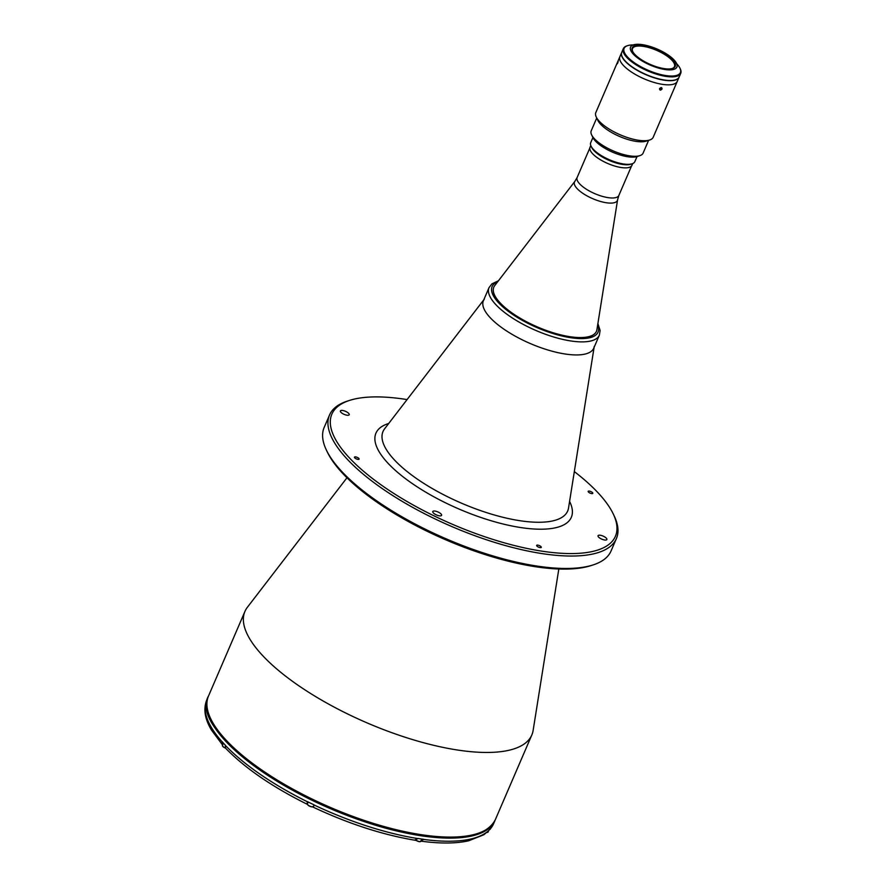 <?xml version="1.0" encoding="UTF-8"?>
<svg xmlns="http://www.w3.org/2000/svg" width="886" height="886" viewBox="0 0 886 886"><rect width="100%" height="100%" fill="white"/><g stroke="black" fill="none" stroke-linecap="round" stroke-linejoin="round"><path stroke-width="1.33" d="M617.985 61.389L617.365 63.659L617.985 61.389M617.32 63.493L618.018 61.555L617.32 63.493M536.916 546.075A2.525 0.875 23.3 0 0 539.386 547.448A2.525 0.875 23.3 0 0 541.28 547.371A2.525 0.875 23.3 0 0 541.003 546.673A2.525 0.875 23.3 0 0 538.544 545.289A2.525 0.875 23.3 0 0 536.65 545.377A2.525 0.875 23.3 0 0 536.916 546.075M598.559 537.06A4.807 1.661 23.3 0 0 603.255 539.685A4.807 1.661 23.3 0 0 606.866 539.53A4.807 1.661 23.3 0 0 606.345 538.201A4.807 1.661 23.3 0 0 601.649 535.565A4.807 1.661 23.3 0 0 598.039 535.731A4.807 1.661 23.3 0 0 598.559 537.06M433.309 512.872A4.807 1.661 23.3 0 0 438.005 515.508A4.807 1.661 23.3 0 0 441.616 515.342A4.807 1.661 23.3 0 0 441.095 514.013A4.807 1.661 23.3 0 0 436.399 511.388A4.807 1.661 23.3 0 0 432.789 511.543A4.807 1.661 23.3 0 0 433.309 512.872M340.922 412.278A4.807 1.661 23.3 0 0 345.618 414.903A4.807 1.661 23.3 0 0 349.228 414.748A4.807 1.661 23.3 0 0 348.707 413.419A4.807 1.661 23.3 0 0 344.012 410.783A4.807 1.661 23.3 0 0 340.401 410.938A4.807 1.661 23.3 0 0 340.922 412.278M588.437 492.04A2.525 0.875 23.3 0 0 590.907 493.413A2.525 0.875 23.3 0 0 592.8 493.336A2.525 0.875 23.3 0 0 592.524 492.638A2.525 0.875 23.3 0 0 590.054 491.254A2.525 0.875 23.3 0 0 588.16 491.342A2.525 0.875 23.3 0 0 588.437 492.04M354.743 457.84A2.525 0.875 23.3 0 0 357.213 459.214A2.525 0.875 23.3 0 0 359.107 459.136A2.525 0.875 23.3 0 0 358.83 458.439A2.525 0.875 23.3 0 0 356.36 457.054A2.525 0.875 23.3 0 0 354.466 457.143A2.525 0.875 23.3 0 0 354.743 457.84M346.969 477.775L247.36 607.309A156.18 54.068 23.3 0 0 244.935 611.429A156.18 54.068 23.3 0 0 305.958 690.537A156.18 54.068 23.3 0 0 459.147 750.265A156.18 54.068 23.3 0 0 531.821 734.97A156.18 54.068 23.3 0 0 533.139 730.385L558.822 569.011M407.084 399.586A154.374 53.448 23.3 0 0 349.66 400.372L347.545 401.048A156.18 54.068 23.3 0 0 329.526 415.013L324.176 427.44A156.18 54.068 23.3 0 0 326.402 450.121L327.366 452.126A154.374 53.448 23.3 0 0 341.819 472.448A154.374 53.448 23.3 0 0 465.792 547.88A154.374 53.448 23.3 0 0 590.929 565.633L593.044 564.947A156.18 54.068 23.3 0 0 611.052 550.981L616.401 538.566A156.18 54.068 23.3 0 0 614.175 515.885L613.212 513.88A154.374 53.448 23.3 0 0 598.759 493.546A154.374 53.448 23.3 0 0 574.327 471.607M326.402 450.121A156.18 54.068 23.3 0 0 341.032 470.687A156.18 54.068 23.3 0 0 466.446 546.994A156.18 54.068 23.3 0 0 593.044 564.947M329.526 415.013A156.18 54.068 23.3 0 0 346.382 458.261A156.18 54.068 23.3 0 0 499.062 543.738A156.18 54.068 23.3 0 0 616.401 538.566M349.66 400.372A154.374 53.448 23.3 0 0 348.508 456.921A154.374 53.448 23.3 0 0 525.453 548.113A154.374 53.448 23.3 0 0 613.212 513.88M484.332 299.125A60.071 20.799 23.3 0 0 504.876 329.825A60.071 20.799 23.3 0 0 565.789 354.101A60.071 20.799 23.3 0 0 594.24 346.459M313.489 807.068L313.91 804.909A156.18 54.068 23.3 0 0 417.982 838.588L418.026 838.488A156.18 54.068 23.3 0 0 420.961 838.931A156.18 54.068 23.3 0 0 423.862 839.341L423.818 839.441A156.18 54.068 23.3 0 0 488.751 830.503L483.944 834.712L468.672 840.792C456.102 843.594 440.442 843.738 421.681 841.235L421.105 841.002M208.265 696.584A156.18 54.068 23.3 0 0 208.044 697.094A156.18 54.068 23.3 0 0 269.056 776.214A156.18 54.068 23.3 0 0 422.257 835.93A156.18 54.068 23.3 0 0 494.92 820.646A156.18 54.068 23.3 0 0 495.13 820.126M313.91 804.909L313.954 804.809A156.18 54.068 23.3 0 1 307.52 801.686L306.811 804.078C271.869 786.635 244.769 767.974 225.52 748.116L225.277 745.126A156.18 54.068 23.3 0 1 222.009 741.571L222.652 744.893M307.951 801.908L307.099 803.89A3.599 1.251 -156.7 0 1 307.475 803.691M417.982 838.588L415.002 839.917M420.85 840.77L423.818 839.441M489.006 830.204L490.611 828.488A156.18 54.068 23.3 0 1 488.795 830.392L488.751 830.503M632.072 163.799L630.666 164.253A22.826 7.896 -156.7 0 1 612.16 161.629A22.826 7.896 -156.7 0 1 593.83 150.476A22.826 7.896 -156.7 0 1 591.693 147.464L591.051 146.135A24.022 8.317 23.3 0 0 593.299 149.291A24.022 8.317 23.3 0 0 612.603 161.042A24.022 8.317 23.3 0 0 632.072 163.799A24.022 8.317 23.3 0 0 634.841 161.651L637.045 156.556A25.827 8.938 -156.7 0 1 616.08 153.588A25.827 8.938 -156.7 0 1 595.337 140.974A25.827 8.938 -156.7 0 1 592.922 137.574L590.707 142.646A24.022 8.317 23.3 0 0 591.051 146.135M632.715 163.556L631.962 165.317A22.826 7.896 -156.7 0 1 614.806 166.07A22.826 7.896 -156.7 0 1 592.49 153.577A22.826 7.896 -156.7 0 1 590.032 147.253L590.785 145.503M599.357 335.163L593.731 348.231A60.071 20.799 -156.7 0 1 548.6 350.214A60.071 20.799 -156.7 0 1 489.88 317.343A60.071 20.799 -156.7 0 1 483.402 300.708L489.028 287.64A60.071 20.799 -156.7 0 0 495.507 304.275A60.071 20.799 -156.7 0 0 554.226 337.156A60.071 20.799 -156.7 0 0 599.357 335.163L600.11 330.434L597.884 323.6M596.411 331.364A55.862 19.337 -156.7 0 1 554.503 333.302A55.862 19.337 -156.7 0 1 499.804 302.702A55.862 19.337 -156.7 0 1 493.801 287.175M679.108 77.093A31.231 10.809 -156.7 0 1 679.064 77.204A31.231 10.809 -156.7 0 1 655.596 78.234A31.231 10.809 -156.7 0 1 625.062 61.145A31.231 10.809 -156.7 0 1 621.684 52.495A31.231 10.809 -156.7 0 1 621.728 52.385M679.064 77.204L677.281 81.346A31.231 10.809 -156.7 0 1 653.813 82.376A31.231 10.809 -156.7 0 1 623.279 65.287A31.231 10.809 -156.7 0 1 619.901 56.638L595.835 112.533A31.231 10.809 -156.7 0 0 596.278 117.063A31.231 10.809 -156.7 0 0 599.202 121.183A31.231 10.809 -156.7 0 0 624.287 136.444A31.231 10.809 -156.7 0 0 649.604 140.032A31.231 10.809 -156.7 0 0 653.203 137.241L677.281 81.346A31.231 10.809 -156.7 0 1 653.813 82.376A31.231 10.809 -156.7 0 1 623.279 65.287A31.231 10.809 -156.7 0 1 619.901 56.638L621.684 52.495M674.168 60.071A25.229 8.738 -156.7 0 1 676.893 67.059A25.229 8.738 -156.7 0 1 657.933 67.901A25.229 8.738 -156.7 0 1 633.268 54.09A25.229 8.738 -156.7 0 1 630.544 47.102A25.229 8.738 -156.7 0 1 649.504 46.271A25.229 8.738 -156.7 0 1 674.168 60.071M634.73 54.301A23.424 8.107 -156.7 0 1 632.538 51.222A23.424 8.107 -156.7 0 1 645.85 46.028A23.424 8.107 -156.7 0 1 672.707 59.86A23.424 8.107 -156.7 0 1 672.529 68.443A23.424 8.107 -156.7 0 1 653.547 65.752A23.424 8.107 -156.7 0 1 634.73 54.301M632.715 51.554A22.826 7.896 -156.7 0 1 632.526 48.575A22.826 7.896 -156.7 0 1 649.682 47.811A22.826 7.896 -156.7 0 1 671.998 60.303A22.826 7.896 -156.7 0 1 674.456 66.627A22.826 7.896 -156.7 0 1 672.164 68.554M676.66 63.692A30.633 10.61 -156.7 0 1 677.081 64.135A30.633 10.61 -156.7 0 1 679.95 68.167L680.271 68.831A31.231 10.809 -156.7 0 1 680.714 73.372A31.231 10.809 -156.7 0 1 657.246 74.402A31.231 10.809 -156.7 0 1 626.712 57.313A31.231 10.809 -156.7 0 1 623.334 48.664A31.231 10.809 -156.7 0 1 626.945 45.873L627.642 45.64A30.633 10.61 -156.7 0 1 633.147 44.953M680.714 73.372L679.152 76.993A31.231 10.809 -156.7 0 1 655.684 78.034A31.231 10.809 -156.7 0 1 625.151 60.935A31.231 10.809 -156.7 0 1 621.773 52.285L623.334 48.664M679.95 68.167A30.633 10.61 -156.7 0 1 662.529 74.956A30.633 10.61 -156.7 0 1 627.421 56.87A30.633 10.61 -156.7 0 1 627.642 45.64M622.293 56.97L622.249 57.069A31.11 10.776 -156.7 0 1 621.496 54.456M677.768 78.688A31.11 10.776 -156.7 0 1 630.012 65.52L630.079 65.365M648.596 140.353L643.092 153.134A28.23 9.768 -156.7 0 1 639.836 155.659A28.23 9.768 -156.7 0 1 616.955 152.414A28.23 9.768 -156.7 0 1 594.284 138.615A28.23 9.768 -156.7 0 1 591.638 134.905A28.23 9.768 -156.7 0 1 591.228 130.796L596.732 118.026M649.604 140.032L646.071 141.162A28.23 9.768 -156.7 0 1 623.19 137.917A28.23 9.768 -156.7 0 1 600.52 124.129A28.23 9.768 -156.7 0 1 597.873 120.407L596.278 117.063M617.686 63.094C616.944 64.379 616.955 64.013 617.73 61.987C618.395 60.669 618.384 61.034 617.686 63.094M662.03 89.01C660.513 90.582 659.705 90.461 659.594 88.655C661.144 87.127 661.953 87.238 662.03 89.01M499.859 302.58A55.862 19.337 -156.7 0 1 493.823 287.108A55.862 19.337 -156.7 0 1 494.698 285.646L574.848 181.397A23.357 8.085 -156.7 0 0 577.007 188.485A23.357 8.085 -156.7 0 0 600.763 201.532A23.357 8.085 -156.7 0 0 617.586 199.804L596.92 329.67A55.862 19.337 -156.7 0 1 596.444 331.309A55.862 19.337 -156.7 0 1 554.47 333.158A55.862 19.337 -156.7 0 1 499.859 302.58M660.015 88.766L660.878 89.707L661.654 89.021L660.568 87.836L659.826 88.489M659.738 88.39L660.048 89.541L659.505 88.943M225.487 748.083A3.068 1.063 -156.7 0 1 222.563 746.012M223.416 743.132L222.441 745.392A3.3 1.141 23.3 0 0 225.321 747.873M308.195 802.029L307.42 803.835A3.3 1.141 23.3 0 0 308.705 805.507A3.3 1.141 23.3 0 0 311.95 806.769A3.3 1.141 23.3 0 0 313.267 806.67M312.946 806.781A3.068 1.063 -156.7 0 1 311.861 806.88M311.75 806.858A3.068 1.063 -156.7 0 1 307.542 804.455M416.309 840.349A3.3 1.141 23.3 0 0 419.466 841.567A3.3 1.141 23.3 0 0 421.005 841.246L419.322 841.689L416.088 840.382M420.473 841.578A3.068 1.063 -156.7 0 1 419.388 841.667M419.266 841.656A3.068 1.063 -156.7 0 1 416.121 840.382M487.09 832.375A3.3 1.141 23.3 0 0 488.097 831.998L486.957 832.486M487.555 832.342A3.068 1.063 -156.7 0 1 486.99 832.452M495.363 819.605C486.835 835.808 462.37 841.102 421.98 835.487C324.165 823.504 185.75 734.959 208.487 696.053A156.18 54.068 23.3 0 0 269.499 775.172A156.18 54.068 23.3 0 0 422.7 834.9A156.18 54.068 23.3 0 0 495.363 819.605L531.821 734.97M594.096 347.39L568.524 508.066A100.517 34.798 -156.7 0 1 520.902 520.857A100.517 34.798 -156.7 0 1 393.871 459.336A100.517 34.798 -156.7 0 1 384.579 428.846L483.756 299.867M388.699 423.497A106.364 36.824 23.3 0 0 387.426 462.614A106.364 36.824 23.3 0 0 509.782 525.542A106.364 36.824 23.3 0 0 569.587 501.398M222.209 744.517L211.466 730.053C204.81 719 203.226 709.044 206.704 700.195A156.18 54.068 23.3 0 0 221.965 741.671M225.232 745.226A156.18 54.068 23.3 0 0 307.475 801.797M490.567 828.587A156.18 54.068 23.3 0 0 493.58 823.747L490.08 829.374M597.685 324.819A57.668 19.968 -156.7 0 1 563.385 336.326A57.668 19.968 -156.7 0 1 498.342 302.491A57.668 19.968 -156.7 0 1 497.688 281.748M631.53 166.014L618.849 195.452A22.704 7.863 -156.7 0 1 601.793 196.205A22.704 7.863 -156.7 0 1 579.588 183.779A22.704 7.863 -156.7 0 1 577.14 177.488L574.848 181.397M225.509 748.105L223.405 747.02L222.441 745.392M313.478 806.448L311.806 806.891C308.705 805.939 307.243 804.931 307.42 803.835M421.935 839.075L421.005 841.246M488.64 830.725L488.097 831.998M208.487 696.053L244.935 611.429M206.704 700.195L208.044 697.094M415.811 840.371C383.062 834.977 348.874 823.914 313.256 807.201M493.58 823.747L494.92 820.646M498.441 280.773L491.896 283.885L489.028 287.64M592.922 137.574L591.638 134.905M637.012 156.567L639.836 155.659M618.849 195.452L617.586 199.804M589.821 148.051L577.14 177.488"/></g></svg>
